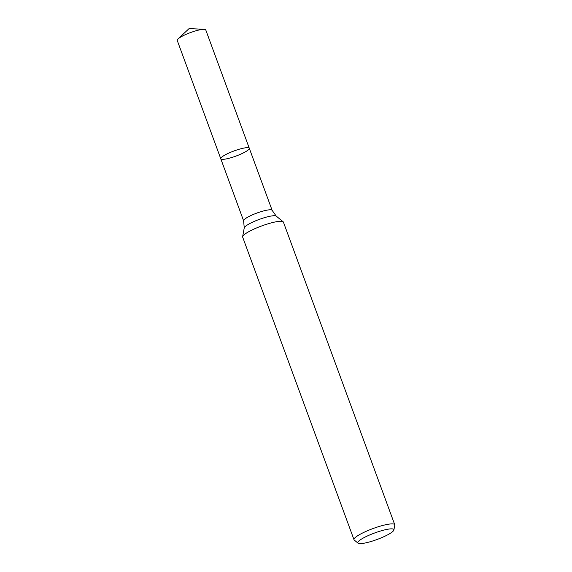 <?xml version="1.0" encoding="UTF-8"?>
<svg xmlns="http://www.w3.org/2000/svg" width="572" height="572" viewBox="0 0 572 572"><rect width="100%" height="100%" fill="white"/><g stroke="black" fill="none" stroke-linecap="round" stroke-linejoin="round"><path stroke-width="0.86" d="M245.331 147.833A15.194 2.746 -20.2 0 1 249.292 148.255A15.194 2.746 -20.2 0 1 235.979 156.077A15.194 2.746 -20.2 0 1 220.771 158.751A15.194 2.746 -20.2 0 1 229.258 152.888A15.194 2.746 -20.2 0 1 245.331 147.833A15.194 2.746 -20.2 0 1 249.292 148.255L205.748 29.894A15.194 2.746 -20.2 0 0 204.218 29.301A15.194 2.746 -20.2 0 0 201.78 29.472A15.194 2.746 -20.2 0 0 177.999 38.953A15.194 2.746 -20.2 0 0 177.22 40.39L220.771 158.751A15.194 2.746 -20.2 0 1 229.258 152.888A15.194 2.746 -20.2 0 1 245.331 147.833M388.86 529.064A19.205 3.468 -20.2 0 1 393.893 529.987A19.205 3.468 -20.2 0 1 377.048 539.489A19.205 3.468 -20.2 0 1 358.058 543.171A19.205 3.468 -20.2 0 1 367.682 535.842A19.205 3.468 -20.2 0 1 388.86 529.064M358.058 543.171L354.261 540.068A21.707 3.918 -20.2 0 1 354.004 539.718A21.707 3.918 -20.2 0 1 366.123 531.338A21.707 3.918 -20.2 0 1 389.089 524.124A21.707 3.918 -20.2 0 1 394.752 524.731A21.707 3.918 -20.2 0 1 394.78 525.16L393.893 529.987M354.004 539.718L242.664 237.108A21.707 3.918 -20.2 0 1 242.635 236.679A21.707 3.918 -20.2 0 1 255.784 228.292A21.707 3.918 -20.2 0 1 277.749 221.514A21.707 3.918 -20.2 0 1 283.154 221.772A21.707 3.918 -20.2 0 1 283.412 222.115L394.752 524.731M242.635 236.679L244.244 227.878A17.131 3.096 -20.2 0 1 254.619 221.257A17.131 3.096 -20.2 0 1 271.957 215.909A17.131 3.096 -20.2 0 1 276.226 216.109L283.154 221.772M244.244 227.878L243.629 220.871A15.194 2.746 -20.2 0 1 252.109 215A15.194 2.746 -20.2 0 1 268.189 209.953A15.194 2.746 -20.2 0 1 272.15 210.374L249.292 148.255M276.226 216.109L272.15 210.374M243.629 220.871L220.771 158.751M204.218 29.301L189.075 28.6L177.999 38.953"/></g></svg>
